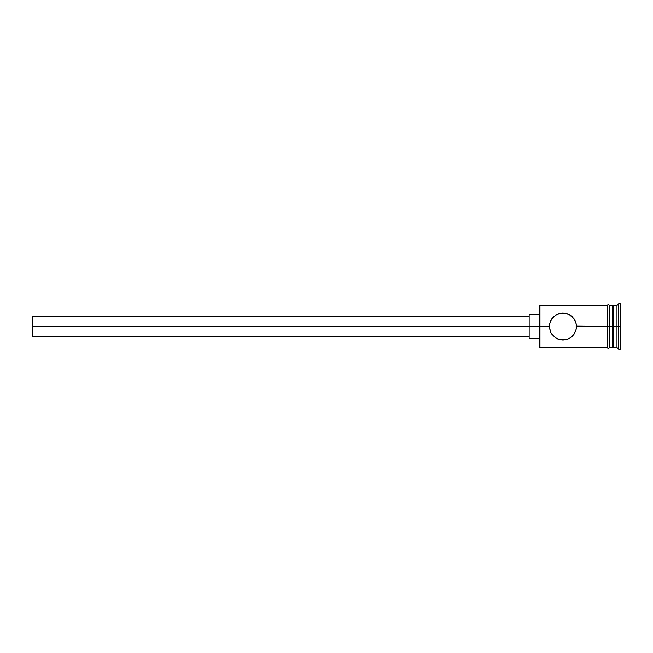 <?xml version="1.0" encoding="UTF-8"?>
<svg xmlns="http://www.w3.org/2000/svg" width="653" height="653" viewBox="0 0 653 653"><rect width="100%" height="100%" fill="white"/><g stroke="black" fill="none" stroke-linecap="round" stroke-linejoin="round"><path stroke-width="0.98" d="M539.966 326.5L539.288 326.5L539.288 346.931L539.288 326.5L32.65 326.5L32.65 336.63L32.65 326.5L529.159 326.5L529.159 338.319L529.159 326.5L539.288 326.5L539.288 306.069L539.966 347.608L539.966 326.5L549.418 326.5L549.704 323.766L551.752 318.909L556.495 314.624L562.935 312.991L569.359 314.615L574.109 318.909L576.166 323.79L576.444 326.5L576.166 329.218L574.109 334.091L570.469 337.707L568.175 338.948L562.919 340.009L560.209 339.731L555.385 337.707L551.752 334.083L550.495 331.773L549.418 326.5L539.966 326.5L539.966 305.392L539.966 326.5M551.867 318.754L551.377 319.497M550.814 320.517L550.414 321.407M554.356 316.06L551.752 318.909L549.704 323.766L549.418 326.5L550.495 331.773L551.752 334.083L555.385 337.707L560.209 339.731L565.637 339.74L562.919 340.009M607.519 305.22L607.519 326.5L609.2 326.5L609.2 305.22C608.645 304.127 608.082 304.127 607.519 305.22L607.519 347.78C608.074 348.873 608.637 348.873 609.2 347.78L609.2 326.5L612.579 326.5L612.579 347.608L612.579 326.5L613.591 326.5L613.591 305.392L613.591 326.5L616.971 326.5L616.971 347.608L616.971 326.5L618.66 326.5L618.66 303.702L618.66 326.5L620.35 326.5L620.35 303.702L620.35 349.298L620.35 326.5L618.66 326.5L618.66 349.298L618.66 326.5L613.591 326.5L613.591 347.608L613.591 326.5L576.436 326.108M572.461 316.925L575.366 321.219L576.166 323.79L576.166 329.21M576.166 329.218L574.42 333.61M572.452 336.083L569.359 338.385L565.62 339.74M557.703 338.956L559.09 339.454M616.971 326.5L616.971 305.392L616.971 326.5M612.579 305.392L612.579 326.5L612.579 305.392L609.2 305.392M609.2 347.78L609.2 305.22M576.444 326.5L607.519 326.5L607.519 347.78M560.135 313.285L559.09 313.546M555.393 315.293L560.209 313.269M560.225 313.26L565.637 313.26L570.347 315.203M570.004 314.991L569.522 314.705M570.51 315.317L572.452 316.917M549.524 328.19L549.679 329.12M574.109 334.091L572.461 336.075M529.159 314.681L529.159 326.5L529.159 314.681L539.288 314.681M32.65 316.37L32.65 326.5L32.65 316.37L529.159 316.37M551.099 333.022L550.797 332.45M607.519 347.608L539.966 347.608L539.288 346.931M529.159 336.63L32.65 336.63M539.288 338.319L529.159 338.319M620.35 349.298L618.66 349.298L616.971 347.608L613.591 347.608L612.579 346.596M612.579 347.608L609.2 347.608M620.35 303.702L618.66 303.702L616.971 305.392L613.591 305.392L612.579 306.404M607.519 305.392L539.966 305.392L539.288 306.069"/></g></svg>
